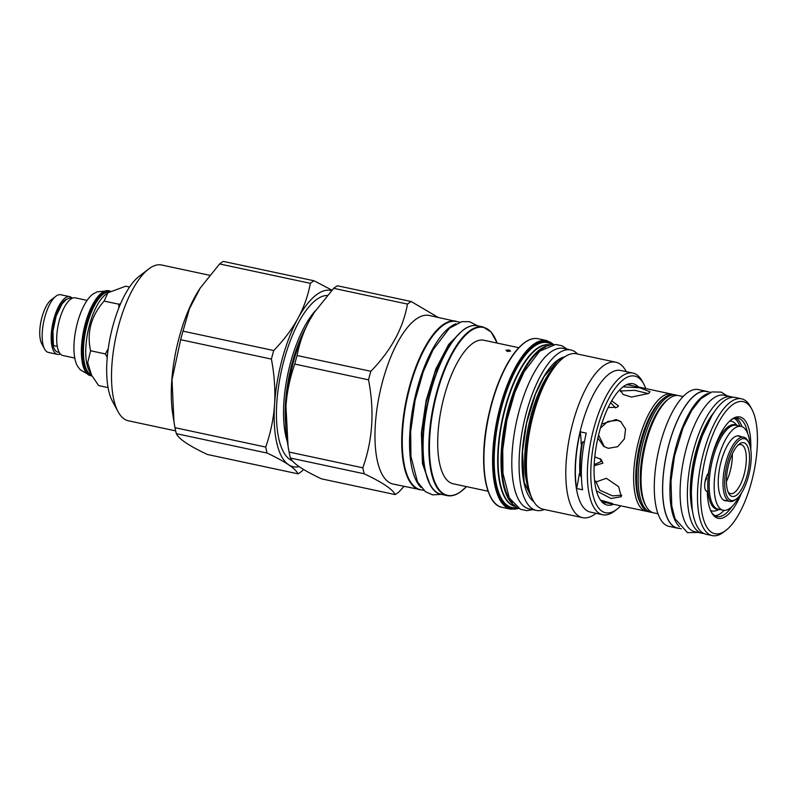 <?xml version="1.0" encoding="UTF-8"?>
<svg xmlns="http://www.w3.org/2000/svg" width="797" height="797" viewBox="0 0 797 797"><rect width="100%" height="100%" fill="white"/><g stroke="black" fill="none" stroke-linecap="round" stroke-linejoin="round"><path stroke-width="1.2" d="M748.632 442.295L747.905 440.94A32.846 12.254 102.1 0 0 743.671 437.194A32.846 12.254 102.1 0 0 723.138 478.718A32.846 12.254 102.1 0 0 729.942 501.452A32.846 12.254 102.1 0 0 735.332 499.769L736.558 498.832A31.571 11.776 102.1 0 0 751.093 460.546A31.571 11.776 102.1 0 0 748.632 442.295A31.571 11.776 102.1 0 0 734.734 445.623A31.571 11.776 102.1 0 0 724.832 478.598A31.571 11.776 102.1 0 0 736.558 498.832M749.399 461.712A27.477 10.251 -77.9 0 1 740.782 490.424A27.477 10.251 -77.9 0 1 728.677 493.323A27.477 10.251 -77.9 0 1 726.535 477.433A27.477 10.251 -77.9 0 1 739.198 444.098A27.477 10.251 -77.9 0 1 749.399 461.712M740.722 436.567A33.165 12.373 102.1 0 0 739.108 435.899A33.165 12.373 102.1 0 0 734.196 437.204A33.165 12.373 102.1 0 0 719.004 471.844A33.165 12.373 102.1 0 0 725.25 500.775A33.165 12.373 102.1 0 0 726.994 500.815M750.077 446.051A42.869 15.99 102.1 0 0 741.13 426.415A42.869 15.99 102.1 0 0 734.784 428.109A42.869 15.99 102.1 0 0 715.148 472.87A42.869 15.99 102.1 0 0 723.228 510.259A42.869 15.99 102.1 0 0 729.574 508.566A42.869 15.99 102.1 0 0 739.407 495.983M737.315 425.598L734.993 423.307A45.877 17.116 102.1 0 0 729.624 421.115M734.346 418.405A49.673 18.53 -77.9 0 1 739.895 426.156M710.555 510.389A45.877 17.116 102.1 0 0 716.344 510.588L719.412 509.442M735.95 418.106A50.241 18.739 -77.9 0 1 741.977 426.664M724.094 510.379A50.241 18.739 -77.9 0 1 715.098 515.719M705.813 490.653L707.288 491.341A10.012 3.736 -77.9 0 1 706.8 491.321A10.012 3.736 -77.9 0 1 704.777 483.779A10.012 3.736 -77.9 0 1 708.463 473.109A51.835 19.337 -77.9 0 1 731.367 419.63A51.835 19.337 -77.9 0 1 750.784 449.558M711.093 511.584A50.241 18.739 102.1 0 0 717.111 516.486A50.241 18.739 102.1 0 0 732.064 506.484M747.666 433.468A50.241 18.739 102.1 0 0 738.102 418.226A50.241 18.739 102.1 0 0 730.6 420.248M741.489 493.074A51.835 19.337 -77.9 0 1 711.542 512.461A51.835 19.337 -77.9 0 1 707.288 491.341M726.037 530.264A67.546 25.195 102.1 0 1 700.962 486.977A67.546 25.195 -77.9 0 1 722.142 416.423A67.546 25.195 -77.9 0 1 751.88 409.309A67.546 25.195 -77.9 0 1 757.15 448.352A67.546 25.195 102.1 0 1 726.037 530.264L723.756 532.027A69.947 26.092 102.1 0 1 712.259 535.604A69.947 26.092 102.1 0 1 697.783 487.206A69.947 26.092 -77.9 0 1 741.489 398.799A69.947 26.092 -77.9 0 1 750.515 406.759L751.88 409.309M741.489 398.799L735.382 397.494A69.947 26.092 102.1 0 0 691.676 485.901A69.947 26.092 102.1 0 0 706.152 534.299L712.259 535.604M702.117 533.273L694.845 531.719A69.787 26.032 102.1 0 1 680.399 483.43A69.787 26.032 -77.9 0 1 724.005 395.232L731.277 396.786A69.787 26.032 -77.9 0 0 687.672 484.984A69.787 26.032 102.1 0 0 702.117 533.273A69.787 26.032 102.1 0 0 703.821 533.482M731.277 396.786A69.787 26.032 -77.9 0 1 732.911 397.285M707.836 393.539A69.787 26.032 -77.9 0 0 670.227 481.258A69.787 26.032 102.1 0 0 679.393 526.648M710.535 392.353L706.56 391.506A69.787 26.032 102.1 0 0 662.955 479.704A69.787 26.032 102.1 0 0 677.4 527.993L681.375 528.839M708.284 391.875A69.947 26.092 102.1 0 0 706.59 391.347A69.947 26.092 102.1 0 0 662.885 479.744A69.947 26.092 102.1 0 0 677.37 528.152A69.947 26.092 102.1 0 0 679.124 528.361M706.59 391.347L698.302 389.574A69.947 26.092 102.1 0 0 654.596 477.981A69.947 26.092 102.1 0 0 669.082 526.379L677.37 528.152M658.023 513.796L653.719 512.879A59.944 22.356 -77.9 0 1 645.988 506.055A59.944 22.356 -77.9 0 1 641.306 471.386A59.944 22.356 -77.9 0 1 668.922 398.699A59.944 22.356 -77.9 0 1 669.878 397.992A59.944 22.356 -77.9 0 1 678.765 395.631L683.069 396.547M668.922 398.699L667.398 399.865A58.34 21.758 102.1 0 0 643.508 449.398A58.34 21.758 102.1 0 0 645.072 504.352L645.988 506.055M652.295 512.431A59.944 22.356 -77.9 0 1 650.81 512.252A59.944 22.356 -77.9 0 1 638.407 470.768A59.944 22.356 -77.9 0 1 666.979 397.374A59.944 22.356 -77.9 0 1 675.856 395.003A59.944 22.356 -77.9 0 1 677.291 395.442M650.81 512.252L649.216 511.913A59.944 22.356 -77.9 0 1 641.475 505.089A59.944 22.356 -77.9 0 1 636.803 470.429A59.944 22.356 -77.9 0 1 664.409 397.733A59.944 22.356 -77.9 0 1 665.375 397.036A59.944 22.356 -77.9 0 1 674.262 394.664L675.856 395.003M664.409 397.733L662.885 398.908A58.34 21.758 102.1 0 0 639.005 448.432A58.34 21.758 102.1 0 0 640.569 503.395L641.475 505.089M647.792 511.475A59.944 22.356 -77.9 0 1 646.307 511.285A59.944 22.356 -77.9 0 1 633.894 469.802A59.944 22.356 -77.9 0 1 662.466 396.408A59.944 22.356 -77.9 0 1 671.353 394.047A59.944 22.356 -77.9 0 1 672.778 394.485M594.791 456.88L601.157 459.401L602.901 463.187L594.173 465.747M623.065 386.824L639.881 387.78L650.003 391.795L648.658 393.459L631.493 397.075L623.085 394.465L619.976 389.554M601.625 424.124L616.131 419.541L620.534 421.384L625.555 429.055L624.36 438.918L617.685 446.689L608.28 448.332L603.727 446.39L597.87 438.041M611.668 400.811L618.522 405.892L617.207 407.217L608.121 407.556M594.791 482.414L606.348 478.3L618.611 486.678L621.321 496.69L611.03 498.474L596.445 490.882M600.49 500.118L612.405 503.505L601.974 501.542M580.704 475.689A59.944 22.356 -77.9 0 1 580.535 458.405A59.944 22.356 -77.9 0 1 582.507 442.196M583.205 441.717L581.71 443.989A62.226 23.213 102.1 0 0 579.827 473.159L581.402 476.526M584.34 442.156L582.119 442.405L581.212 444.327A80.118 29.887 102.1 0 0 580.276 431.835A72.427 27.018 -77.9 0 0 576.62 488.501A80.118 29.887 -77.9 0 0 579.329 473.498L579.827 473.159M576.62 488.501L582.577 489.776A72.427 27.018 -77.9 0 1 586.243 433.11L580.276 431.835M581.421 477.313L579.329 473.498M606.617 502.807A60.173 22.446 -77.9 0 1 604.674 502.628A60.173 22.446 -77.9 0 1 601.137 500.984M625.914 385.001A60.173 22.446 -77.9 0 1 629.819 384.941A60.173 22.446 -77.9 0 1 631.662 385.569M613.431 504.272A62.017 23.133 -77.9 0 1 602.303 502.279A62.017 23.133 -77.9 0 1 594.353 462.14A62.017 23.133 -77.9 0 1 627.508 384.284A62.017 23.133 -77.9 0 1 638.477 387.023M620.724 505.826A69.867 26.062 -77.9 0 1 617.037 509.153A69.867 26.062 -77.9 0 1 615.912 509.97A69.867 26.062 -77.9 0 1 591.095 464.382A69.867 26.062 -77.9 0 1 624.39 378.844A69.867 26.062 -77.9 0 1 643.767 384.034A69.867 26.062 -77.9 0 1 645.769 388.577M617.037 509.153L614.597 511.036A72.427 27.018 -77.9 0 1 613.431 511.883A72.427 27.018 -77.9 0 1 602.691 514.742A72.427 27.018 -77.9 0 1 589.053 451.57A72.427 27.018 -77.9 0 1 622.218 375.935A72.427 27.018 -77.9 0 1 632.957 373.076A72.427 27.018 -77.9 0 1 642.302 381.325L643.767 384.034M632.957 373.076L620.743 370.466A72.427 27.018 -77.9 0 0 610.014 373.325A72.427 27.018 102.1 0 0 576.839 448.97A72.427 27.018 102.1 0 0 590.487 512.132L602.691 514.742M596.026 513.318L595.668 513.587A79.481 29.648 -77.9 0 1 594.393 514.523A79.481 29.648 102.1 0 1 582.617 517.661A79.481 29.648 102.1 0 1 567.633 448.342A79.481 29.648 102.1 0 1 604.036 365.345A79.481 29.648 -77.9 0 1 615.822 362.207A79.481 29.648 -77.9 0 1 626.073 371.253L626.293 371.651M615.822 362.207L576.41 353.788A79.481 29.648 -77.9 0 0 564.625 356.926A79.481 29.648 102.1 0 0 551.534 371.412A79.481 29.648 102.1 0 0 527.704 482.992A79.481 29.648 102.1 0 0 543.195 509.243L582.617 517.661M536.421 510.409L529.148 508.865A82.041 30.605 102.1 0 1 512.162 452.088A82.041 30.605 -77.9 0 1 563.429 348.389L570.702 349.943A82.041 30.605 -77.9 0 0 519.435 453.632A82.041 30.605 102.1 0 0 536.421 510.409A82.041 30.605 102.1 0 0 544.381 509.492M570.702 349.943A82.041 30.605 -77.9 0 1 577.586 354.037M509.323 350.013L510.538 351.168L507.251 351.437L506.035 350.202L509.323 350.013M488.113 491.241L453.234 483.799A73.394 27.377 102.1 0 1 439.406 419.79A73.394 27.377 102.1 0 1 473.019 343.148A73.394 27.377 -77.9 0 1 483.899 340.249L518.777 347.701M456.004 323.751A85.966 32.069 -77.9 0 0 409.917 431.715A85.966 32.069 102.1 0 0 421.025 487.455M459.69 322.217L456.362 321.51A85.966 32.069 -77.9 0 0 402.644 430.161A85.966 32.069 102.1 0 0 420.447 489.657L423.775 490.364M458.315 321.918L429.224 315.463A86.206 32.159 -77.9 0 0 416.452 318.87A86.206 32.159 102.1 0 0 376.961 408.901A86.206 32.159 102.1 0 0 393.21 484.078L422.4 490.065M404.029 486.389L398.859 492.018A101.598 37.897 -77.9 0 1 396.996 493.393A101.598 37.897 102.1 0 1 395.143 494.578C392.801 489.358 382.5 482.434 364.209 473.797A101.598 37.897 102.1 0 1 362.824 467.809C372.697 440.183 374.59 410.863 368.513 379.83A101.598 37.897 102.1 0 1 370.844 371.282C391.018 350.59 403.222 328.185 407.456 304.085A101.598 37.897 102.1 0 1 409.319 302.711A101.598 37.897 -77.9 0 1 411.182 301.525L438.061 317.345M411.182 301.525L337.42 285.764A101.598 37.897 102.1 0 0 333.694 288.325L407.456 304.085M362.824 467.809L289.062 452.048L288.046 446.081L285.944 406.131C286.97 391.994 289.909 377.977 294.751 364.08A101.598 37.897 -77.9 0 1 297.082 355.522C299.323 343.447 303.338 331.98 309.116 321.141L309.654 320.145A90.141 33.623 -77.9 0 1 314.018 312.852A90.141 33.623 -77.9 0 1 314.167 312.623M368.513 379.83L294.751 364.08M364.209 473.797L290.457 458.046A101.598 37.897 -77.9 0 1 289.062 452.048M395.143 494.578L321.38 478.818C312.314 474.514 305.231 470.668 300.14 467.301L299.682 466.992C294.82 463.675 291.742 460.696 290.457 458.046M285.864 407.426A90.141 33.623 102.1 0 0 286.99 439.386L288.046 446.081M309.116 321.141A90.141 33.623 102.1 0 0 285.944 406.131M309.654 320.145L314.337 312.364L333.694 288.325M370.844 371.282L297.082 355.522M327.188 295.478A84.721 31.601 -77.9 0 0 317.196 299.084A84.721 31.601 102.1 0 0 278.791 384.851A84.721 31.601 102.1 0 0 292.369 460.825M297.779 318.72A90.141 33.623 102.1 0 0 274.606 403.71C275.413 389.524 274.347 374.65 271.408 359.088A101.598 37.897 -77.9 0 1 273.74 350.541C283.762 340.12 291.772 329.51 297.779 318.72L298.317 317.724C304.095 306.885 308.11 295.418 310.352 283.333A101.598 37.897 -77.9 0 1 314.068 280.783L331.96 290.178M331.562 290.606A90.141 33.623 102.1 0 0 298.317 317.724M288.345 464.571C283.254 461.204 276.18 457.368 267.105 453.055A101.598 37.897 -77.9 0 1 265.72 447.067C270.562 433.169 273.501 419.142 274.527 405.006A90.141 33.623 102.1 0 0 288.345 464.571L288.803 464.88A90.141 33.623 102.1 0 0 299.154 466.634M274.527 405.006L274.606 403.71M273.74 350.541L182.991 331.153A101.598 37.897 102.1 0 0 180.66 339.701L271.408 359.088M265.72 447.067L174.971 427.68L173.955 421.713L172.013 379.711L180.66 339.701M174.971 427.68A101.598 37.897 102.1 0 0 176.366 433.668L267.105 453.055M303.498 469.423L301.754 471.276A101.598 37.897 -77.9 0 1 298.028 473.836C296.743 471.186 293.665 468.198 288.803 464.88M298.028 473.836L207.29 454.449C189.009 445.822 178.697 438.898 176.366 433.668M314.068 280.783L223.329 261.396A101.598 37.897 -77.9 0 0 221.476 262.582A101.598 37.897 102.1 0 0 219.603 263.956L200.246 287.996L189.397 308.857L182.991 331.153M310.352 283.333L219.603 263.956M200.246 287.996L199.429 289.251A88.935 33.175 102.1 0 0 172.75 414.101L173.955 421.713M175.659 430.888L128.357 420.786A79.64 29.708 -77.9 0 1 118.086 411.72A79.64 29.708 -77.9 0 1 115.944 336.693A79.64 29.708 -77.9 0 1 148.551 269.097A79.64 29.708 -77.9 0 1 149.826 268.161A79.64 29.708 -77.9 0 1 161.632 265.012L209.601 275.264M118.086 411.72L112.427 401.21A69.708 26.002 -77.9 0 1 110.554 335.547A69.708 26.002 -77.9 0 1 139.086 276.37L148.551 269.097M107.256 357.355L105.353 353.918L90.579 350.76C86.604 332.389 91.117 315.821 104.118 301.077L107.924 292.788L125.747 286.203L129.552 287.02M108.073 387.601L98.659 385.589L91.545 375.088L87.71 362.615L90.579 350.76M118.853 307.821L118.902 304.225L120.596 303.637M105.353 353.918L108.233 348.707M118.902 304.225L104.118 301.077M91.545 375.088L89.254 370.824A42.54 15.87 102.1 0 1 85.927 346.227A42.54 15.87 -77.9 0 1 105.523 294.631L107.924 292.788M109.299 291.841A42.54 15.87 -77.9 0 0 83.605 345.729A42.54 15.87 102.1 0 0 91.426 374.869M92.024 375.965A43.427 16.199 -77.9 0 1 91.426 375.865A43.427 16.199 -77.9 0 1 82.44 345.808A43.427 16.199 -77.9 0 1 109.578 290.925A43.427 16.199 -77.9 0 1 110.434 291.184M77.747 366.51A39.681 14.804 -77.9 0 1 74.111 342.63A39.681 14.804 -77.9 0 1 93.269 293.884L97.104 291.851L108.701 290.746A43.427 16.199 -77.9 0 0 81.563 345.629A43.427 16.199 -77.9 0 0 90.559 375.676L80.427 369.928L77.747 366.51M87.082 300.379L75.257 297.849A29.489 10.999 102.1 0 0 56.826 335.119A29.489 10.999 102.1 0 0 62.933 355.522L74.769 358.052M57.185 345.798A2.799 1.983 168.4 0 1 53.349 344.633L52.961 331.064L56.119 316.2L61.987 303.976L66.241 299.552L69.219 298.128L72.587 298.108M72.059 297.998A29.489 10.999 102.1 0 0 69.728 296.673A29.489 10.999 102.1 0 0 51.307 333.933A29.489 10.999 102.1 0 0 57.414 354.336A29.489 10.999 102.1 0 0 60.383 353.968M69.728 296.673L60.711 294.751A29.489 10.999 102.1 0 0 55.87 296.255A29.489 10.999 102.1 0 0 42.291 332.01A29.489 10.999 102.1 0 0 44.592 349.056A29.489 10.999 102.1 0 0 48.398 352.413L57.414 354.336M55.87 296.255L51.138 299.901A24.518 9.146 102.1 0 0 39.85 329.629A24.518 9.146 102.1 0 0 41.763 343.806L44.592 349.056M594.213 464.641L601.157 461.483L600.191 458.594M595.708 481.059L599.792 490.205L612.465 495.854L621.78 495.236M648.409 393.618L634.781 390.331L621.102 390.938L620.345 391.626M621.122 421.802L617.346 420.358L607.832 421.434L600.41 428.109M598.567 435.023L604.345 446.778M615.623 407.934L610.632 402.644M706.122 477.602L706.6 478.529L705.076 481.587M738.022 445.134A25.076 9.355 -77.9 0 1 741.021 444.577A25.076 9.355 -77.9 0 1 746.221 461.931A25.076 9.355 -77.9 0 1 730.55 493.632A25.076 9.355 -77.9 0 1 728.03 491.898M732.294 453.971A25.076 9.355 -77.9 0 1 732.214 458.942A25.076 9.355 -77.9 0 1 726.416 481.498M741.13 426.415L736.139 425.349A42.869 15.99 102.1 0 0 729.783 427.043A42.869 15.99 102.1 0 0 710.157 471.804A42.869 15.99 102.1 0 0 718.236 509.183L723.228 510.259M736.946 425.518A43.227 16.119 102.1 0 0 728.578 426.435A43.227 16.119 102.1 0 0 708.423 474.315A43.227 16.119 102.1 0 0 719.043 509.363M692.563 511.465A62.734 23.402 102.1 0 1 690.601 482.962A62.734 23.402 -77.9 0 1 713.644 412.776M581.212 444.327L581.71 443.989M527.704 482.992L527.096 479.156A74.43 27.765 -77.9 0 1 549.422 374.66L551.534 371.412M529.587 491.679A73.394 27.377 -77.9 0 1 528.75 424.881A73.394 27.377 -77.9 0 1 556.814 364.249M564.774 356.827A74.998 27.975 -77.9 0 0 522.364 451.62A74.998 27.975 102.1 0 0 533.821 501.712M545.517 347.123A81.961 30.575 102.1 0 0 541.083 349.534A81.961 30.575 102.1 0 0 505.159 425.349A81.961 30.575 102.1 0 0 512.282 502.698M549.013 345.559A82.44 30.754 102.1 0 0 540.685 348.986A82.44 30.754 102.1 0 0 503.694 430.041A82.44 30.754 102.1 0 0 514.832 505.547M515.798 506.414L515.529 506.354A82.44 30.754 -77.9 0 1 499.988 434.465A82.44 30.754 -77.9 0 1 537.756 348.359A82.44 30.754 -77.9 0 1 549.97 345.111L550.249 345.171M515.938 506.523A82.549 30.794 -77.9 0 1 499.44 435.451A82.549 30.794 -77.9 0 1 537.397 348.189A82.549 30.794 -77.9 0 1 550.418 345.121M517.203 507.49A84.293 31.442 -77.9 0 1 495.326 440.592A84.293 31.442 -77.9 0 1 534.757 345.958A84.293 31.442 -77.9 0 1 551.962 344.762M517.731 507.848A84.99 31.701 -77.9 0 1 494.548 441.857A84.99 31.701 -77.9 0 1 534.438 345.231A84.99 31.701 -77.9 0 1 552.6 344.643M553.477 344.533A85.727 31.98 102.1 0 0 534.478 344.543A85.727 31.98 102.1 0 0 494.15 443.022A85.727 31.98 102.1 0 0 518.488 508.317M553.795 344.503L546.852 340.588A86.206 32.159 102.1 0 0 534.08 343.995A86.206 32.159 102.1 0 0 494.588 434.026A86.206 32.159 102.1 0 0 510.837 509.203L518.767 508.476M538.174 338.735A86.206 32.159 102.1 0 0 525.392 342.142A86.206 32.159 102.1 0 0 485.911 432.173A86.206 32.159 102.1 0 0 502.15 507.35C484.715 504.84 478.349 460.915 488.531 415.735C497.099 379.153 509.283 354.645 525.093 342.192C529.716 339.034 534.07 337.878 538.174 338.735L546.852 340.588M524.954 342.381A85.857 32.019 102.1 0 0 487.834 419.122A85.857 32.019 102.1 0 0 493.174 500.964M497.119 343.079A85.857 32.019 102.1 0 0 470.748 330.805A85.857 32.019 102.1 0 0 429.822 435.919A85.857 32.019 102.1 0 0 460.327 491.948A85.857 32.019 102.1 0 0 466.454 486.618M497.159 343.089L491.151 332.04L483.121 326.979A86.206 32.159 102.1 0 0 470.35 330.386A86.206 32.159 102.1 0 0 430.858 420.408A86.206 32.159 102.1 0 0 447.107 495.595C451.202 496.451 455.565 495.296 460.188 492.138L466.494 486.628M483.121 326.979L477.353 325.744A86.206 32.159 102.1 0 0 464.571 329.151A86.206 32.159 102.1 0 0 425.09 419.182A86.206 32.159 102.1 0 0 441.329 494.359L447.107 495.595M462.967 330.337A85.727 31.98 102.1 0 0 427.64 403.282A85.727 31.98 102.1 0 0 430.071 484.287M455.984 321.181A86.206 32.159 102.1 0 0 443.202 324.578A86.206 32.159 102.1 0 0 403.72 414.609A86.206 32.159 102.1 0 0 419.959 489.796M306.297 326.65A79.371 29.609 102.1 0 0 285.585 423.645M315.403 310.76A79.371 29.609 102.1 0 0 287.368 441.777M67.127 298.985A27.237 10.162 102.1 0 0 52.243 333.295A27.237 10.162 102.1 0 0 59.157 352.204M462.778 330.297L448.701 344.404L435.8 369.081L426.166 400.313L421.364 433.02L422.48 463.764L429.892 484.247M737.364 435.849L743.671 437.194M692.165 508.695L690.75 482.763L697.913 445.065L712.149 415.147M698.142 532.426L687.492 532.655L674.999 518.678L671.751 505.886L670.984 481.119L674.541 455.904L683.019 427.869L691.766 410.325L700.892 398.689L711.86 391.925L721.185 392.114L727.302 395.93M671.353 394.047L627.877 384.752M646.307 511.285L602.831 502M532.635 499.589L524.167 482.305L522.513 451.411L526.598 423.087L535.474 394.047L544.202 376.323L558.408 360.264L562.821 358.271M510.837 509.203L502.15 507.35M477.353 325.744C473.249 324.887 468.895 326.043 464.272 329.201C448.502 341.614 436.338 366.052 427.76 402.535C417.508 447.775 423.865 491.849 441.329 494.359M109.578 290.925L108.701 290.746M91.426 375.865L90.559 375.676M723.636 500.098L729.942 501.452M567.225 349.206L561.945 345.768L555.549 344.434L539.629 351.248L524.067 371.83L514.772 392.652L506.932 420.069L502.748 449.757L502.977 473.458L509.283 497.916L520.331 509.253L526.727 510.648L532.944 509.672M477.383 325.754L469.592 321.709L461.772 321.669L449.299 328.354L433.02 349.873L423.287 371.701L415.068 400.443L410.674 431.566L410.923 456.392L417.508 481.966L425.439 491.709L432.592 494.867L441.369 494.369M425.588 472.432L422.4 458.215L421.872 432.293L426.026 402.794L434.654 373.305L444.327 352.643L454.021 339.323"/></g></svg>
